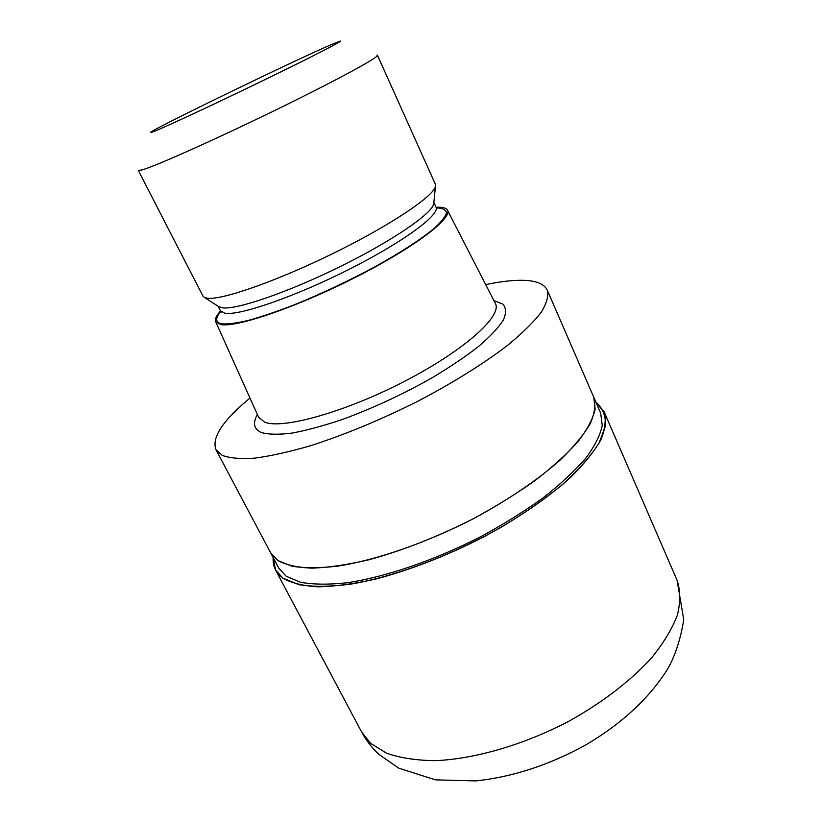 <?xml version="1.0" encoding="UTF-8"?>
<svg xmlns="http://www.w3.org/2000/svg" width="822" height="822" viewBox="0 0 822 822"><rect width="100%" height="100%" fill="white"/><g stroke="black" fill="none" stroke-linecap="round" stroke-linejoin="round"><path stroke-width="1.23" d="M283.128 578.215C275.925 573.006 272.596 566.122 273.161 557.583C272.606 566.122 275.925 573.006 283.128 578.215L298.92 584.689C313.007 586.98 330.434 586.774 351.2 584.062C394.992 576.52 450.816 555.651 500.053 527.888C523.861 513.616 544.842 499.026 562.998 484.117C579.037 469.434 591.09 455.696 599.156 442.904C604.807 430.944 606.492 420.72 604.201 412.233L595.919 402.246C602.752 408.215 605.937 416.107 605.495 425.909L599.146 442.904C591.09 455.696 579.037 469.434 562.998 484.117C544.842 499.026 523.861 513.616 500.053 527.888C450.805 555.651 394.992 576.52 351.2 584.062C330.434 586.764 313.007 586.98 298.92 584.689L283.128 578.215M270.582 552.713L277.918 560.563L292.016 566.204C304.459 568.249 319.799 568.218 338.048 566.081C376.568 560.039 426.269 542.869 472.907 518.949C495.748 506.558 516.658 493.621 535.625 480.12C553.031 466.639 567.283 453.641 578.369 441.147C587.453 429.197 593.052 418.521 595.159 409.109L593.731 397.19C595.888 404.599 594.686 413.507 590.114 423.905C583.517 435.064 573.489 447.147 560.039 460.156C537.567 480.048 507.338 500.536 472.907 518.949C437.088 537.054 402.287 550.689 368.492 559.864C347.326 564.786 328.574 567.55 312.237 568.156C297.615 567.54 286.169 565.012 277.918 560.563L270.582 552.713L215.939 449.685C211.501 437.602 222.844 420.402 249.98 398.074M593.803 397.365L600.666 413.178L602.259 425.447C600.276 435.085 594.82 445.976 585.87 458.101C574.927 470.77 560.82 483.901 543.558 497.495C524.724 511.068 503.948 524.035 481.23 536.417C434.817 560.275 385.23 577.178 346.668 582.819C328.389 584.74 312.997 584.555 300.482 582.264L286.231 576.284L278.75 568.105L270.664 552.877M436.092 207.298C442.349 206.908 446.13 207.853 447.435 210.134L495.481 303.626C502.221 316.285 463.7 350.86 404.229 381.5C344.87 412.233 282.275 429.557 264.581 422.148L258.55 417.144L215.662 321.69C214.696 319.234 216.309 315.689 220.522 311.045M447.435 210.134C452.819 218.22 413.569 247.956 354.991 277.6C296.495 307.294 236.233 327.762 220.645 324.567L215.662 321.69M433.8 202.849L433.697 203.835C432.238 213.515 392.433 240.867 340.092 266.626C287.813 292.437 236.417 309.966 222.351 307.829L218.467 306.472M377.473 55.279L435.352 184.21L435.485 186.265C434.037 195.955 390.974 224.992 334.184 252.909C277.446 280.867 222.125 300.174 207.596 298.242L204.462 297.451L202.942 296.064L138.291 170.39L141.733 170.01C154.331 166.64 213.586 140.285 274.425 110.631C335.335 80.967 379.384 57.047 377.473 55.279L376.949 55.084M153.252 131.767L150.405 132.486C153.58 128.633 298.746 58.28 333.198 43.813L340.298 41.1C343.945 40.381 309.904 57.848 261.334 81.399C212.836 104.928 164.01 127.636 153.252 131.767M485.72 284.618C500.454 281.494 513.02 280.066 523.398 280.323C536.324 280.682 544.287 283.98 547.298 290.207C548.716 295.982 546.702 303.318 541.246 312.237C533.714 321.967 522.72 332.818 508.263 344.788C484.302 363.293 452.624 383.103 417.021 401.66C380.083 420.093 344.603 434.776 310.603 445.699C289.395 451.853 270.798 456.005 254.81 458.131C240.62 459.097 229.749 458.183 222.207 455.367L215.939 449.685M595.868 402.112L604.16 411.894C606.472 419.693 605.362 429.022 600.831 439.873C594.224 451.473 584.123 463.998 570.509 477.448C547.771 497.968 517.059 519.021 482.021 537.804C445.565 556.247 410.096 570.006 375.623 579.078C354.025 583.887 334.883 586.466 318.196 586.826C303.246 585.932 291.533 583.075 283.056 578.267L275.565 570.036L273.089 557.45M493.95 300.626L502.869 304.109C506.218 307.931 506.352 313.295 503.28 320.179C498.255 327.886 489.974 336.681 478.425 346.565C465.129 356.882 449.439 367.434 431.365 378.233C402.235 394.611 372.623 408.349 342.507 419.425C323.591 425.796 306.74 430.348 291.944 433.102C278.74 434.746 268.578 434.561 261.468 432.557C253.875 429.238 252.508 423.217 257.358 414.483M436.42 207.863C442.513 208.069 445.863 209.723 446.48 212.806C445.37 216.731 441.209 221.981 433.995 228.547C420.617 239.541 401.044 252.22 375.274 266.605C348.415 281.032 321.34 293.803 294.05 304.911C276.942 311.497 261.786 316.645 248.593 320.344C236.87 323.108 227.982 324.289 221.94 323.858C215.374 322.584 214.984 318.515 220.758 311.651M433.852 202.335L435.999 207.103C440.315 214.604 403.407 241.956 349.34 269.226C295.365 296.547 239.798 315.751 225.115 313.254L220.43 310.85L218.046 306.205M604.16 411.894L677.071 580.26C680.472 590.484 680.575 602.105 677.379 615.133C672.17 628.799 663.518 643.102 651.425 658.032C630.967 680.524 602.495 702.491 569.307 721.007C524.2 744.732 474.777 759.076 435.177 760.658C416.292 760.442 400.088 757.956 386.587 753.199L370.691 743.437L361.649 732.063L275.565 570.036M220.984 312.494L220.43 310.85M219.299 307.017L204.462 297.451M593.731 397.19L547.298 290.207M433.697 203.835L435.485 186.265M435.999 207.103L436.934 208.562M677.071 580.26L683.74 619.583C680.513 639.68 674.975 656.47 667.115 669.92C648.65 698.751 621.751 723.617 586.425 744.527C550.154 764.707 513.349 776.831 476 780.9L435.557 779.873L398.701 768.159L379.045 754.442C371.955 747.938 366.16 740.478 361.659 732.063"/></g></svg>
